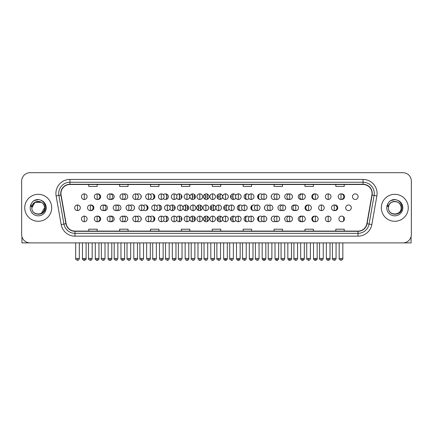 <?xml version="1.0" encoding="UTF-8"?>
<svg xmlns="http://www.w3.org/2000/svg" width="433" height="433" viewBox="0 0 433 433"><rect width="100%" height="100%" fill="white"/><g stroke="black" fill="none" stroke-linecap="round" stroke-linejoin="round"><path stroke-width="0.65" d="M203.423 218.914A2.809 2.809 0 0 0 206.232 221.723A2.809 2.809 0 0 0 209.036 218.914A2.809 2.809 0 0 0 206.232 216.105A2.809 2.809 0 0 0 203.423 218.914M189.876 218.914A2.809 2.809 0 0 0 192.68 221.723A2.809 2.809 0 0 0 195.489 218.914A2.809 2.809 0 0 0 192.68 216.105A2.809 2.809 0 0 0 189.876 218.914M176.637 220.202A2.809 2.809 0 0 0 181.941 218.914A2.809 2.809 0 0 0 176.637 217.631M163.441 220.733A2.809 2.809 0 0 0 168.388 218.914A2.809 2.809 0 0 0 163.441 217.095M137.055 221.333A2.809 2.809 0 0 0 141.288 218.914A2.809 2.809 0 0 0 137.055 216.495M150.251 221.084A2.809 2.809 0 0 0 154.841 218.914A2.809 2.809 0 0 0 150.251 216.744M97.479 221.701A2.809 2.809 0 0 0 100.64 218.914A2.809 2.809 0 0 0 97.479 216.132M110.669 221.631A2.809 2.809 0 0 0 114.193 218.914A2.809 2.809 0 0 0 110.669 216.197M123.865 221.512A2.809 2.809 0 0 0 127.74 218.914A2.809 2.809 0 0 0 123.865 216.321M216.971 218.914A2.809 2.809 0 0 0 219.78 221.723A2.809 2.809 0 0 0 222.589 218.914A2.809 2.809 0 0 0 219.78 216.105A2.809 2.809 0 0 0 216.971 218.914M235.828 217.631A2.809 2.809 0 0 0 230.524 218.914A2.809 2.809 0 0 0 235.828 220.202M249.018 217.095A2.809 2.809 0 0 0 244.071 218.914A2.809 2.809 0 0 0 249.018 220.733M262.214 216.744A2.809 2.809 0 0 0 257.624 218.914A2.809 2.809 0 0 0 262.214 221.084M275.404 216.495A2.809 2.809 0 0 0 271.172 218.914A2.809 2.809 0 0 0 275.404 221.333M288.6 216.321A2.809 2.809 0 0 0 284.719 218.914A2.809 2.809 0 0 0 288.6 221.512M301.79 216.197A2.809 2.809 0 0 0 298.272 218.914A2.809 2.809 0 0 0 301.79 221.631M314.986 216.132A2.809 2.809 0 0 0 311.82 218.914A2.809 2.809 0 0 0 314.986 221.701M338.92 218.914A2.809 2.809 0 0 0 341.729 221.723A2.809 2.809 0 0 0 344.533 218.914A2.809 2.809 0 0 0 341.729 216.105A2.809 2.809 0 0 0 338.92 218.914M210.2 207.797A2.809 2.809 0 0 0 213.004 210.606A2.809 2.809 0 0 0 215.813 207.797A2.809 2.809 0 0 0 213.004 204.988A2.809 2.809 0 0 0 210.2 207.797M183.099 207.797A2.809 2.809 0 0 0 185.909 210.606A2.809 2.809 0 0 0 188.712 207.797A2.809 2.809 0 0 0 185.909 204.988A2.809 2.809 0 0 0 183.099 207.797M169.86 209.079A2.809 2.809 0 0 0 175.165 207.797A2.809 2.809 0 0 0 169.86 206.509M156.67 209.615A2.809 2.809 0 0 0 161.617 207.797A2.809 2.809 0 0 0 156.67 205.978M143.475 209.967A2.809 2.809 0 0 0 148.064 207.797A2.809 2.809 0 0 0 143.475 205.626M196.647 207.797A2.809 2.809 0 0 0 199.456 210.606A2.809 2.809 0 0 0 202.265 207.797A2.809 2.809 0 0 0 199.456 204.988A2.809 2.809 0 0 0 196.647 207.797M90.703 210.579A2.809 2.809 0 0 0 93.869 207.797A2.809 2.809 0 0 0 90.703 205.009M103.893 210.514A2.809 2.809 0 0 0 107.416 207.797A2.809 2.809 0 0 0 103.893 205.08M117.089 210.395A2.809 2.809 0 0 0 120.964 207.797A2.809 2.809 0 0 0 117.089 205.199M130.279 210.216A2.809 2.809 0 0 0 134.517 207.797A2.809 2.809 0 0 0 130.279 205.377M229.052 206.509A2.809 2.809 0 0 0 223.747 207.797A2.809 2.809 0 0 0 229.052 209.079M242.242 205.978A2.809 2.809 0 0 0 237.295 207.797A2.809 2.809 0 0 0 242.242 209.615M255.438 205.626A2.809 2.809 0 0 0 250.848 207.797A2.809 2.809 0 0 0 255.438 209.967M268.633 205.377A2.809 2.809 0 0 0 264.395 207.797A2.809 2.809 0 0 0 268.633 210.216M281.823 205.199A2.809 2.809 0 0 0 277.948 207.797A2.809 2.809 0 0 0 281.823 210.395M295.019 205.08A2.809 2.809 0 0 0 291.496 207.797A2.809 2.809 0 0 0 295.019 210.514M308.209 205.009A2.809 2.809 0 0 0 305.043 207.797A2.809 2.809 0 0 0 308.209 210.579M334.595 210.579A2.809 2.809 0 0 0 337.762 207.797A2.809 2.809 0 0 0 334.595 205.009M345.696 207.797A2.809 2.809 0 0 0 348.5 210.606A2.809 2.809 0 0 0 351.309 207.797A2.809 2.809 0 0 0 348.5 204.988A2.809 2.809 0 0 0 345.696 207.797M97.479 199.461A2.809 2.809 0 0 0 100.64 196.679A2.809 2.809 0 0 0 97.479 193.892M110.669 199.391A2.809 2.809 0 0 0 114.193 196.679A2.809 2.809 0 0 0 110.669 193.962M123.865 199.272A2.809 2.809 0 0 0 127.74 196.679A2.809 2.809 0 0 0 123.865 194.081M137.055 199.099A2.809 2.809 0 0 0 141.288 196.679A2.809 2.809 0 0 0 137.055 194.26M150.251 198.844A2.809 2.809 0 0 0 154.841 196.679A2.809 2.809 0 0 0 150.251 194.509M163.441 198.498A2.809 2.809 0 0 0 168.388 196.679A2.809 2.809 0 0 0 163.441 194.861M176.637 197.962A2.809 2.809 0 0 0 181.941 196.679A2.809 2.809 0 0 0 176.637 195.391M189.876 196.679A2.809 2.809 0 0 0 192.68 199.483A2.809 2.809 0 0 0 195.489 196.679A2.809 2.809 0 0 0 192.68 193.87A2.809 2.809 0 0 0 189.876 196.679M203.423 196.679A2.809 2.809 0 0 0 206.232 199.483A2.809 2.809 0 0 0 209.036 196.679A2.809 2.809 0 0 0 206.232 193.87A2.809 2.809 0 0 0 203.423 196.679M216.971 196.679A2.809 2.809 0 0 0 219.78 199.483A2.809 2.809 0 0 0 222.589 196.679A2.809 2.809 0 0 0 219.78 193.87A2.809 2.809 0 0 0 216.971 196.679M235.828 195.391A2.809 2.809 0 0 0 230.524 196.679A2.809 2.809 0 0 0 235.828 197.962M249.018 194.861A2.809 2.809 0 0 0 244.071 196.679A2.809 2.809 0 0 0 249.018 198.498M262.214 194.509A2.809 2.809 0 0 0 257.624 196.679A2.809 2.809 0 0 0 262.214 198.844M275.404 194.26A2.809 2.809 0 0 0 271.172 196.679A2.809 2.809 0 0 0 275.404 199.099M288.6 194.081A2.809 2.809 0 0 0 284.719 196.679A2.809 2.809 0 0 0 288.6 199.272M301.79 193.962A2.809 2.809 0 0 0 298.272 196.679A2.809 2.809 0 0 0 301.79 199.391M314.986 193.892A2.809 2.809 0 0 0 311.82 196.679A2.809 2.809 0 0 0 314.986 199.461M341.372 199.461A2.809 2.809 0 0 0 344.533 196.679A2.809 2.809 0 0 0 341.372 193.892M352.467 196.679A2.809 2.809 0 0 0 355.276 199.483A2.809 2.809 0 0 0 358.086 196.679A2.809 2.809 0 0 0 355.276 193.87A2.809 2.809 0 0 0 352.467 196.679M24.741 207.797A13.477 13.477 0 0 0 38.218 221.274A13.477 13.477 0 0 0 51.689 207.797A13.477 13.477 0 0 0 38.218 194.32A13.477 13.477 0 0 0 24.741 207.797A13.477 13.477 0 0 0 38.218 221.274A13.477 13.477 0 0 0 51.689 207.797A13.477 13.477 0 0 0 38.218 194.32A13.477 13.477 0 0 0 24.741 207.797M381.311 207.797A13.477 13.477 0 0 0 394.782 221.274A13.477 13.477 0 0 0 408.259 207.797A13.477 13.477 0 0 0 394.782 194.32A13.477 13.477 0 0 0 381.311 207.797A13.477 13.477 0 0 0 394.782 221.274A13.477 13.477 0 0 0 408.259 207.797A13.477 13.477 0 0 0 394.782 194.32A13.477 13.477 0 0 0 381.311 207.797M60.956 193.475A8.985 8.985 0 0 1 69.94 184.49L363.06 184.49A8.985 8.985 0 0 1 371.909 195.039L366.859 223.677A8.985 8.985 0 0 1 358.01 231.098L74.99 231.098A8.985 8.985 0 0 1 66.141 223.677L61.091 195.039A8.985 8.985 0 0 1 60.956 193.475M60.734 193.475A9.207 9.207 0 0 0 60.874 195.077L65.924 223.715A9.207 9.207 0 0 0 74.99 231.325L358.01 231.325A9.207 9.207 0 0 0 367.076 223.715L372.126 195.077A9.207 9.207 0 0 0 363.06 184.269L69.94 184.269A9.207 9.207 0 0 0 60.734 193.475M56.117 195.916A14.04 14.04 0 0 1 69.94 179.441L363.06 179.441A14.04 14.04 0 0 1 376.883 195.916L371.833 224.554A14.04 14.04 0 0 1 358.01 236.153L74.99 236.153A14.04 14.04 0 0 1 61.167 224.554L56.117 195.916L58.883 195.429A11.231 11.231 0 0 1 69.94 182.244L363.06 182.244A11.231 11.231 0 0 1 374.117 195.429L369.068 224.067A11.231 11.231 0 0 1 358.01 233.344L74.99 233.344A11.231 11.231 0 0 1 63.932 224.067L58.883 195.429A11.231 11.231 0 0 1 58.709 193.475M411.35 181.124A8.422 8.422 0 0 0 402.928 172.702L30.072 172.702A8.422 8.422 0 0 0 21.65 181.124L21.65 234.47A8.422 8.422 0 0 0 30.072 242.891L402.928 242.891A8.422 8.422 0 0 0 411.35 234.47L411.35 181.124L411.35 234.47M367.076 223.715L369.068 224.067L374.117 195.429L376.883 195.916M212.289 184.49L212.289 186.396L220.711 186.396L220.711 184.49M181.405 184.49L181.405 186.396L189.827 186.396L189.827 184.49M150.522 184.49L150.522 186.396L158.943 186.396L158.943 184.49M119.638 184.49L119.638 186.396L128.06 186.396L128.06 184.49M88.754 184.49L88.754 186.396L97.176 186.396L97.176 184.49M243.173 184.49L243.173 186.396L251.595 186.396L251.595 184.49M274.057 184.49L274.057 186.396L282.478 186.396L282.478 184.49M304.94 184.49L304.94 186.396L313.362 186.396L313.362 184.49M335.824 184.49L335.824 186.396L344.246 186.396L344.246 184.49M220.711 231.098L220.711 229.198L212.289 229.198L212.289 231.098M189.827 231.098L189.827 229.198L181.405 229.198L181.405 231.098M158.943 231.098L158.943 229.198L150.522 229.198L150.522 231.098M128.06 231.098L128.06 229.198L119.638 229.198L119.638 231.098M97.176 231.098L97.176 229.198L88.754 229.198L88.754 231.098M251.595 231.098L251.595 229.198L243.173 229.198L243.173 231.098M282.478 231.098L282.478 229.198L274.057 229.198L274.057 231.098M313.362 231.098L313.362 229.198L304.94 229.198L304.94 231.098M344.246 231.098L344.246 229.198L335.824 229.198L335.824 231.098M21.65 181.124L21.65 234.47M402.928 172.702L30.072 172.702M30.072 242.891L402.928 242.891M84.283 193.87A2.809 2.809 0 0 0 81.474 196.679A2.809 2.809 0 0 0 84.283 199.483A2.809 2.809 0 0 0 87.093 196.679A2.809 2.809 0 0 0 84.283 193.87L84.283 199.483A2.809 2.809 0 0 0 87.093 196.679A2.809 2.809 0 0 0 84.283 193.87M77.507 204.988A2.809 2.809 0 0 0 74.703 207.797A2.809 2.809 0 0 0 77.507 210.606A2.809 2.809 0 0 0 80.316 207.797A2.809 2.809 0 0 0 77.507 204.988L77.507 210.606A2.809 2.809 0 0 0 80.316 207.797A2.809 2.809 0 0 0 77.507 204.988M84.283 216.105A2.809 2.809 0 0 0 81.474 218.914A2.809 2.809 0 0 0 84.283 221.723A2.809 2.809 0 0 0 87.093 218.914A2.809 2.809 0 0 0 84.283 216.105L84.283 221.723A2.809 2.809 0 0 0 87.093 218.914A2.809 2.809 0 0 0 84.283 216.105M97.122 193.87A2.809 2.809 0 0 0 94.313 196.679A2.809 2.809 0 0 0 97.122 199.483A2.809 2.809 0 0 0 99.926 196.679A2.809 2.809 0 0 0 97.122 193.87L97.122 199.483A2.809 2.809 0 0 0 99.926 196.679A2.809 2.809 0 0 0 97.122 193.87M109.955 193.87A2.809 2.809 0 0 0 107.151 196.679A2.809 2.809 0 0 0 109.955 199.483A2.809 2.809 0 0 0 112.764 196.679A2.809 2.809 0 0 0 109.955 193.87L109.955 199.483A2.809 2.809 0 0 0 112.764 196.679A2.809 2.809 0 0 0 109.955 193.87M122.793 193.87A2.809 2.809 0 0 0 119.984 196.679A2.809 2.809 0 0 0 122.793 199.483A2.809 2.809 0 0 0 125.602 196.679A2.809 2.809 0 0 0 122.793 193.87L122.793 199.483A2.809 2.809 0 0 0 125.602 196.679A2.809 2.809 0 0 0 122.793 193.87M135.632 193.87A2.809 2.809 0 0 0 132.823 196.679A2.809 2.809 0 0 0 135.632 199.483A2.809 2.809 0 0 0 138.436 196.679A2.809 2.809 0 0 0 135.632 193.87L135.632 199.483A2.809 2.809 0 0 0 138.436 196.679A2.809 2.809 0 0 0 135.632 193.87M140.904 195.261L140.665 194.91M141.277 196.961L140.963 196.961L140.963 196.398L141.277 196.398M140.665 198.444L140.904 198.097M90.345 204.988A2.809 2.809 0 0 0 87.536 207.797A2.809 2.809 0 0 0 90.345 210.606A2.809 2.809 0 0 0 93.155 207.797A2.809 2.809 0 0 0 90.345 204.988L90.345 210.606A2.809 2.809 0 0 0 93.155 207.797A2.809 2.809 0 0 0 90.345 204.988M103.184 204.988A2.809 2.809 0 0 0 100.375 207.797A2.809 2.809 0 0 0 103.184 210.606A2.809 2.809 0 0 0 105.988 207.797A2.809 2.809 0 0 0 103.184 204.988L103.184 210.606A2.809 2.809 0 0 0 105.988 207.797A2.809 2.809 0 0 0 103.184 204.988M116.017 204.988A2.809 2.809 0 0 0 113.213 207.797A2.809 2.809 0 0 0 116.017 210.606A2.809 2.809 0 0 0 118.826 207.797A2.809 2.809 0 0 0 116.017 204.988L116.017 210.606A2.809 2.809 0 0 0 118.826 207.797A2.809 2.809 0 0 0 116.017 204.988M97.122 216.105A2.809 2.809 0 0 0 94.313 218.914A2.809 2.809 0 0 0 97.122 221.723A2.809 2.809 0 0 0 99.926 218.914A2.809 2.809 0 0 0 97.122 216.105L97.122 221.723A2.809 2.809 0 0 0 99.926 218.914A2.809 2.809 0 0 0 97.122 216.105M109.955 216.105A2.809 2.809 0 0 0 107.151 218.914A2.809 2.809 0 0 0 109.955 221.723A2.809 2.809 0 0 0 112.764 218.914A2.809 2.809 0 0 0 109.955 216.105L109.955 221.723A2.809 2.809 0 0 0 112.764 218.914A2.809 2.809 0 0 0 109.955 216.105M122.793 216.105A2.809 2.809 0 0 0 119.984 218.914A2.809 2.809 0 0 0 122.793 221.723A2.809 2.809 0 0 0 125.602 218.914A2.809 2.809 0 0 0 122.793 216.105L122.793 221.723A2.809 2.809 0 0 0 125.602 218.914A2.809 2.809 0 0 0 122.793 216.105M135.632 216.105A2.809 2.809 0 0 0 132.823 218.914A2.809 2.809 0 0 0 135.632 221.723A2.809 2.809 0 0 0 138.436 218.914A2.809 2.809 0 0 0 135.632 216.105L135.632 221.723A2.809 2.809 0 0 0 138.436 218.914A2.809 2.809 0 0 0 135.632 216.105M140.904 217.496L140.665 217.149M141.277 219.195L140.963 219.195L140.963 218.633L141.277 218.633M140.665 220.678L140.904 220.332M32.161 205.886L31.858 207.797C31.512 216.419 45.454 216.262 45.411 207.797C45.438 204.295 43.874 201.751 40.724 200.165L38.824 199.543C36.534 199.407 34.521 200.078 32.773 201.561L31.625 203.201C30.932 204.376 30.775 205.518 31.171 206.628L33.217 203.597C35.116 201.691 37.384 201.064 40.015 201.708A6.349 6.349 0 0 0 32.161 205.886M40.015 201.708C42.851 202.72 44.366 204.749 44.561 207.797C44.951 215.986 31.479 215.986 31.869 207.797C31.479 199.608 44.951 199.608 44.561 207.797L41.389 213.29M31.869 207.797L35.041 202.298L41.389 202.298M33.011 201.361L35.197 200.089M35.739 199.9L38.093 199.521M38.775 199.537L34.077 200.631L32.789 201.545L34.077 200.631L38.277 199.521L34.077 200.631L32.789 201.545L34.077 200.631L38.277 199.521M388.731 205.886L388.428 207.797C388.082 216.419 402.024 216.262 401.981 207.797C402.008 204.295 400.444 201.751 397.294 200.165L395.394 199.543C393.104 199.407 391.091 200.078 389.343 201.561L388.195 203.201C387.503 204.376 387.346 205.518 387.741 206.628L389.787 203.597C391.686 201.691 393.954 201.064 396.585 201.708A6.349 6.349 0 0 0 388.731 205.886L388.439 207.797C388.049 199.608 401.521 199.608 401.131 207.797C401.521 215.986 388.049 215.986 388.439 207.797M401.131 207.797C400.936 204.749 399.421 202.72 396.585 201.708L396.585 201.713M389.581 201.361L391.768 200.089M392.309 199.9L394.663 199.521M395.345 199.537L390.647 200.631L389.359 201.545L390.647 200.631L394.847 199.521L390.647 200.631L389.359 201.545L390.647 200.631L394.847 199.521M21.931 236.624L21.931 242.891L54.498 242.891M411.069 236.624L411.069 242.891L378.502 242.891M128.855 204.988A2.809 2.809 0 0 0 126.046 207.797A2.809 2.809 0 0 0 128.855 210.606A2.809 2.809 0 0 0 131.664 207.797A2.809 2.809 0 0 0 128.855 204.988L128.855 210.606A2.809 2.809 0 0 0 131.664 207.797A2.809 2.809 0 0 0 128.855 204.988M134.133 206.379L133.889 206.032M134.501 208.078L134.192 208.078L134.501 207.515M133.889 209.561L134.133 209.215M148.465 193.87A2.809 2.809 0 0 0 145.661 196.679A2.809 2.809 0 0 0 148.465 199.483A2.809 2.809 0 0 0 151.274 196.679A2.809 2.809 0 0 0 148.465 193.87L148.465 199.483A2.809 2.809 0 0 0 151.274 196.679A2.809 2.809 0 0 0 148.465 193.87M153.699 198.936A5.699 5.699 0 0 0 153.796 198.704L153.455 198.595L153.628 198.06L153.969 198.168A5.699 5.699 0 0 0 154.159 196.961L153.802 196.961L153.802 196.398L154.159 196.398A5.699 5.699 0 0 0 153.969 195.186L153.628 195.299L153.455 194.763L153.796 194.65A5.699 5.699 0 0 0 153.699 194.417M161.303 193.87A2.809 2.809 0 0 0 158.494 196.679A2.809 2.809 0 0 0 161.303 199.483A2.809 2.809 0 0 0 164.112 196.679A2.809 2.809 0 0 0 161.303 193.87L161.303 199.483A2.809 2.809 0 0 0 164.112 196.679A2.809 2.809 0 0 0 161.303 193.87M166.315 199.386A5.699 5.699 0 0 0 166.629 198.704L166.288 198.595L166.461 198.06L166.802 198.168A5.699 5.699 0 0 0 166.997 196.961L166.64 196.961L166.64 196.398L166.997 196.398A5.699 5.699 0 0 0 166.802 195.186L166.461 195.299L166.288 194.763L166.629 194.65A5.699 5.699 0 0 0 166.315 193.968M174.142 193.87A2.809 2.809 0 0 0 171.333 196.679A2.809 2.809 0 0 0 174.142 199.483A2.809 2.809 0 0 0 176.945 196.679A2.809 2.809 0 0 0 174.142 193.87L174.142 199.483A2.809 2.809 0 0 0 176.945 196.679A2.809 2.809 0 0 0 174.142 193.87M179.1 199.483A5.699 5.699 0 0 0 179.468 198.704L179.127 198.595L179.3 198.06L179.641 198.168A5.699 5.699 0 0 0 179.83 196.961L179.473 196.961L179.473 196.398L179.83 196.398A5.699 5.699 0 0 0 179.641 195.186L179.3 195.299L179.127 194.763L179.468 194.65A5.699 5.699 0 0 0 179.1 193.87M186.975 193.87A2.809 2.809 0 0 0 184.166 196.679A2.809 2.809 0 0 0 186.975 199.483A2.809 2.809 0 0 0 189.784 196.679A2.809 2.809 0 0 0 186.975 193.87L186.975 199.483A2.809 2.809 0 0 0 189.784 196.679A2.809 2.809 0 0 0 186.975 193.87M191.987 199.397A5.699 5.699 0 0 0 192.301 198.704L191.965 198.595L192.138 198.06L192.479 198.168A5.699 5.699 0 0 0 192.669 196.961L192.312 196.961L192.312 196.398L192.669 196.398A5.699 5.699 0 0 0 192.479 195.186L192.138 195.299L191.965 194.763L192.301 194.65A5.699 5.699 0 0 0 191.987 193.957M181.519 195.202L181.476 195.186A5.699 5.699 0 0 0 181.281 196.398L181.644 196.398L181.644 196.961L181.281 196.961A5.699 5.699 0 0 0 181.476 198.168L181.519 198.157M141.694 204.988A2.809 2.809 0 0 0 138.885 207.797A2.809 2.809 0 0 0 141.694 210.606A2.809 2.809 0 0 0 144.498 207.797A2.809 2.809 0 0 0 141.694 204.988L141.694 210.606A2.809 2.809 0 0 0 144.498 207.797A2.809 2.809 0 0 0 141.694 204.988M146.922 210.054A5.699 5.699 0 0 0 147.02 209.821L146.679 209.713L146.852 209.177L147.193 209.291A5.699 5.699 0 0 0 147.382 208.078L147.025 208.078L147.025 207.515L147.382 207.515A5.699 5.699 0 0 0 147.193 206.303L146.852 206.417L146.679 205.881L147.02 205.772A5.699 5.699 0 0 0 146.922 205.54M154.527 204.988A2.809 2.809 0 0 0 151.723 207.797A2.809 2.809 0 0 0 154.527 210.606A2.809 2.809 0 0 0 157.336 207.797A2.809 2.809 0 0 0 154.527 204.988L154.527 210.606A2.809 2.809 0 0 0 157.336 207.797A2.809 2.809 0 0 0 154.527 204.988M159.544 210.508A5.699 5.699 0 0 0 159.853 209.821L159.517 209.713L159.69 209.177L160.031 209.291A5.699 5.699 0 0 0 160.221 208.078L159.864 208.078L159.864 207.515L160.221 207.515A5.699 5.699 0 0 0 160.031 206.303L159.69 206.417L159.517 205.881L159.853 205.772A5.699 5.699 0 0 0 159.544 205.085M167.365 204.988A2.809 2.809 0 0 0 164.556 207.797A2.809 2.809 0 0 0 167.365 210.606A2.809 2.809 0 0 0 170.174 207.797A2.809 2.809 0 0 0 167.365 204.988L167.365 210.606A2.809 2.809 0 0 0 170.174 207.797A2.809 2.809 0 0 0 167.365 204.988M172.323 210.606A5.699 5.699 0 0 0 172.691 209.821L172.35 209.713L172.523 209.177L172.864 209.291A5.699 5.699 0 0 0 173.059 208.078L172.697 208.078L172.697 207.515L173.059 207.515A5.699 5.699 0 0 0 172.864 206.303L172.523 206.417L172.35 205.881L172.691 205.772A5.699 5.699 0 0 0 172.323 204.988M180.204 204.988A2.809 2.809 0 0 0 177.395 207.797A2.809 2.809 0 0 0 180.204 210.606A2.809 2.809 0 0 0 183.007 207.797A2.809 2.809 0 0 0 180.204 204.988L180.204 210.606A2.809 2.809 0 0 0 183.007 207.797A2.809 2.809 0 0 0 180.204 204.988M185.21 210.514A5.699 5.699 0 0 0 185.53 209.821L185.189 209.713L185.362 209.177L185.703 209.291A5.699 5.699 0 0 0 185.892 208.078L185.535 208.078L185.535 207.515L185.892 207.515A5.699 5.699 0 0 0 185.703 206.303L185.362 206.417L185.189 205.881L185.53 205.772A5.699 5.699 0 0 0 185.21 205.074M174.743 206.319L174.699 206.303A5.699 5.699 0 0 0 174.51 207.515L174.867 207.515L174.867 208.078L174.51 208.078A5.699 5.699 0 0 0 174.699 209.291L174.743 209.274M148.465 216.105A2.809 2.809 0 0 0 145.661 218.914A2.809 2.809 0 0 0 148.465 221.723A2.809 2.809 0 0 0 151.274 218.914A2.809 2.809 0 0 0 148.465 216.105L148.465 221.723A2.809 2.809 0 0 0 151.274 218.914A2.809 2.809 0 0 0 148.465 216.105M153.699 221.176A5.699 5.699 0 0 0 153.796 220.938L153.455 220.83L153.628 220.294L153.969 220.408A5.699 5.699 0 0 0 154.159 219.195L153.802 219.195L153.802 218.633L154.159 218.633A5.699 5.699 0 0 0 153.969 217.42L153.628 217.534L153.455 216.998L153.796 216.89A5.699 5.699 0 0 0 153.699 216.657M161.303 216.105A2.809 2.809 0 0 0 158.494 218.914A2.809 2.809 0 0 0 161.303 221.723A2.809 2.809 0 0 0 164.112 218.914A2.809 2.809 0 0 0 161.303 216.105L161.303 221.723A2.809 2.809 0 0 0 164.112 218.914A2.809 2.809 0 0 0 161.303 216.105M166.315 221.626A5.699 5.699 0 0 0 166.629 220.938L166.288 220.83L166.461 220.294L166.802 220.408A5.699 5.699 0 0 0 166.997 219.195L166.64 219.195L166.64 218.633L166.997 218.633A5.699 5.699 0 0 0 166.802 217.42L166.461 217.534L166.288 216.998L166.629 216.89A5.699 5.699 0 0 0 166.315 216.202M174.142 216.105A2.809 2.809 0 0 0 171.333 218.914A2.809 2.809 0 0 0 174.142 221.723A2.809 2.809 0 0 0 176.945 218.914A2.809 2.809 0 0 0 174.142 216.105L174.142 221.723A2.809 2.809 0 0 0 176.945 218.914A2.809 2.809 0 0 0 174.142 216.105M179.1 221.723A5.699 5.699 0 0 0 179.468 220.938L179.127 220.83L179.3 220.294L179.641 220.408A5.699 5.699 0 0 0 179.83 219.195L179.473 219.195L179.473 218.633L179.83 218.633A5.699 5.699 0 0 0 179.641 217.42L179.3 217.534L179.127 216.998L179.468 216.89A5.699 5.699 0 0 0 179.1 216.105M199.813 193.87A2.809 2.809 0 0 0 197.004 196.679A2.809 2.809 0 0 0 199.813 199.483A2.809 2.809 0 0 0 202.622 196.679A2.809 2.809 0 0 0 199.813 193.87L199.813 199.483A2.809 2.809 0 0 0 202.622 196.679A2.809 2.809 0 0 0 199.813 193.87M204.939 199.169A5.699 5.699 0 0 0 205.139 198.704L204.798 198.595L204.971 198.06L205.312 198.168A5.699 5.699 0 0 0 205.507 196.961L205.145 196.961L205.145 196.398L205.507 196.398A5.699 5.699 0 0 0 205.312 195.186L204.971 195.299L204.798 194.763L205.139 194.65A5.699 5.699 0 0 0 204.939 194.184M194.801 194.839L194.65 195.299L194.314 195.186A5.699 5.699 0 0 0 194.119 196.398L194.477 196.398L194.477 196.961L194.119 196.961A5.699 5.699 0 0 0 194.314 198.168L194.65 198.06L194.801 198.52M212.652 193.87A2.809 2.809 0 0 0 209.843 196.679A2.809 2.809 0 0 0 212.652 199.483A2.809 2.809 0 0 0 215.455 196.679A2.809 2.809 0 0 0 212.652 193.87L212.652 199.483A2.809 2.809 0 0 0 215.455 196.679A2.809 2.809 0 0 0 212.652 193.87M217.658 198.52L217.81 198.06L218.151 198.168A5.699 5.699 0 0 0 218.34 196.961L217.983 196.961L217.983 196.398L218.34 196.398A5.699 5.699 0 0 0 218.151 195.186L217.81 195.299L217.658 194.839M207.526 194.184A5.699 5.699 0 0 0 207.32 194.65L207.661 194.763L207.488 195.299L207.147 195.186A5.699 5.699 0 0 0 206.958 196.398L207.315 196.398L207.315 196.961L206.958 196.961A5.699 5.699 0 0 0 207.147 198.168L207.488 198.06L207.661 198.595L207.32 198.704A5.699 5.699 0 0 0 207.526 199.169M225.485 193.87A2.809 2.809 0 0 0 222.676 196.679A2.809 2.809 0 0 0 225.485 199.483A2.809 2.809 0 0 0 228.294 196.679A2.809 2.809 0 0 0 225.485 193.87L225.485 199.483A2.809 2.809 0 0 0 228.294 196.679A2.809 2.809 0 0 0 225.485 193.87M230.941 198.157L230.984 198.168A5.699 5.699 0 0 0 231.179 196.961L230.821 196.961L230.821 196.398L231.179 196.398A5.699 5.699 0 0 0 230.984 195.186L230.941 195.202M220.478 193.957A5.699 5.699 0 0 0 220.159 194.65L220.5 194.763L220.327 195.299L219.986 195.186A5.699 5.699 0 0 0 219.791 196.398L220.153 196.398L220.153 196.961L219.791 196.961A5.699 5.699 0 0 0 219.986 198.168L220.327 198.06L220.5 198.595L220.159 198.704A5.699 5.699 0 0 0 220.478 199.397M238.323 193.87A2.809 2.809 0 0 0 235.514 196.679A2.809 2.809 0 0 0 238.323 199.483A2.809 2.809 0 0 0 241.132 196.679A2.809 2.809 0 0 0 238.323 193.87L238.323 199.483A2.809 2.809 0 0 0 241.132 196.679A2.809 2.809 0 0 0 238.323 193.87M233.36 193.87A5.699 5.699 0 0 0 232.997 194.65L233.333 194.763L233.16 195.299L232.819 195.186A5.699 5.699 0 0 0 232.629 196.398L232.986 196.398L232.986 196.961L232.629 196.961A5.699 5.699 0 0 0 232.819 198.168L233.16 198.06L233.333 198.595L232.997 198.704A5.699 5.699 0 0 0 233.36 199.483M251.156 193.87A2.809 2.809 0 0 0 248.353 196.679A2.809 2.809 0 0 0 251.156 199.483A2.809 2.809 0 0 0 253.965 196.679A2.809 2.809 0 0 0 251.156 193.87L251.156 199.483A2.809 2.809 0 0 0 253.965 196.679A2.809 2.809 0 0 0 251.156 193.87M246.144 193.968A5.699 5.699 0 0 0 245.83 194.65L246.171 194.763L245.998 195.299L245.657 195.186A5.699 5.699 0 0 0 245.468 196.398L245.825 196.398L245.825 196.961L245.468 196.961A5.699 5.699 0 0 0 245.657 198.168L245.998 198.06L246.171 198.595L245.83 198.704A5.699 5.699 0 0 0 246.144 199.386M263.995 193.87A2.809 2.809 0 0 0 261.186 196.679A2.809 2.809 0 0 0 263.995 199.483A2.809 2.809 0 0 0 266.804 196.679A2.809 2.809 0 0 0 263.995 193.87L263.995 199.483A2.809 2.809 0 0 0 266.804 196.679A2.809 2.809 0 0 0 263.995 193.87M258.761 194.417A5.699 5.699 0 0 0 258.669 194.65L259.01 194.763L258.837 195.299L258.496 195.186A5.699 5.699 0 0 0 258.301 196.398L258.658 196.398L258.658 196.961L258.301 196.961A5.699 5.699 0 0 0 258.496 198.168L258.837 198.06L259.01 198.595L258.669 198.704A5.699 5.699 0 0 0 258.761 198.936M193.037 204.988A2.809 2.809 0 0 0 190.228 207.797A2.809 2.809 0 0 0 193.037 210.606A2.809 2.809 0 0 0 195.846 207.797A2.809 2.809 0 0 0 193.037 204.988L193.037 210.606A2.809 2.809 0 0 0 195.846 207.797A2.809 2.809 0 0 0 193.037 204.988M198.162 210.286A5.699 5.699 0 0 0 198.363 209.821L198.022 209.713L198.2 209.177L198.536 209.291A5.699 5.699 0 0 0 198.731 208.078L198.374 208.078L198.374 207.515L198.731 207.515A5.699 5.699 0 0 0 198.536 206.303L198.2 206.417L198.022 205.881L198.363 205.772A5.699 5.699 0 0 0 198.162 205.302M188.025 205.956L187.879 206.417L187.538 206.303A5.699 5.699 0 0 0 187.343 207.515L187.706 207.515L187.706 208.078L187.343 208.078A5.699 5.699 0 0 0 187.538 209.291L187.879 209.177L188.025 209.637M205.875 204.988A2.809 2.809 0 0 0 203.066 207.797A2.809 2.809 0 0 0 205.875 210.606A2.809 2.809 0 0 0 208.684 207.797A2.809 2.809 0 0 0 205.875 204.988L205.875 210.606A2.809 2.809 0 0 0 208.684 207.797A2.809 2.809 0 0 0 205.875 204.988M210.887 209.637L211.033 209.177L211.374 209.291A5.699 5.699 0 0 0 211.569 208.078L211.207 208.078L211.207 207.515L211.569 207.515A5.699 5.699 0 0 0 211.374 206.303L211.033 206.417L210.887 205.956M200.75 205.302A5.699 5.699 0 0 0 200.549 205.772L200.885 205.881L200.712 206.417L200.376 206.303A5.699 5.699 0 0 0 200.181 207.515L200.539 207.515L200.539 208.078L200.181 208.078A5.699 5.699 0 0 0 200.376 209.291L200.712 209.177L200.885 209.713L200.549 209.821A5.699 5.699 0 0 0 200.75 210.286M218.708 204.988A2.809 2.809 0 0 0 215.905 207.797A2.809 2.809 0 0 0 218.708 210.606A2.809 2.809 0 0 0 221.517 207.797A2.809 2.809 0 0 0 218.708 204.988L218.708 210.606A2.809 2.809 0 0 0 221.517 207.797A2.809 2.809 0 0 0 218.708 204.988M224.17 209.274L224.213 209.291A5.699 5.699 0 0 0 224.402 208.078L224.045 208.078L224.045 207.515L224.402 207.515A5.699 5.699 0 0 0 224.213 206.303L224.17 206.319M213.702 205.074A5.699 5.699 0 0 0 213.382 205.772L213.723 205.881L213.55 206.417L213.209 206.303A5.699 5.699 0 0 0 213.02 207.515L213.377 207.515L213.377 208.078L213.02 208.078A5.699 5.699 0 0 0 213.209 209.291L213.55 209.177L213.723 209.713L213.382 209.821A5.699 5.699 0 0 0 213.702 210.514M231.547 204.988A2.809 2.809 0 0 0 228.738 207.797A2.809 2.809 0 0 0 231.547 210.606A2.809 2.809 0 0 0 234.356 207.797A2.809 2.809 0 0 0 231.547 204.988L231.547 210.606A2.809 2.809 0 0 0 234.356 207.797A2.809 2.809 0 0 0 231.547 204.988M226.589 204.988A5.699 5.699 0 0 0 226.221 205.772L226.562 205.881L226.389 206.417L226.048 206.303A5.699 5.699 0 0 0 225.853 207.515L226.215 207.515L226.215 208.078L225.853 208.078A5.699 5.699 0 0 0 226.048 209.291L226.389 209.177L226.562 209.713L226.221 209.821A5.699 5.699 0 0 0 226.589 210.606M244.385 204.988A2.809 2.809 0 0 0 241.576 207.797A2.809 2.809 0 0 0 244.385 210.606A2.809 2.809 0 0 0 247.189 207.797A2.809 2.809 0 0 0 244.385 204.988L244.385 210.606A2.809 2.809 0 0 0 247.189 207.797A2.809 2.809 0 0 0 244.385 204.988M239.368 205.085A5.699 5.699 0 0 0 239.054 205.772L239.395 205.881L239.222 206.417L238.881 206.303A5.699 5.699 0 0 0 238.691 207.515L239.048 207.515L239.048 208.078L238.691 208.078A5.699 5.699 0 0 0 238.881 209.291L239.222 209.177L239.395 209.713L239.054 209.821A5.699 5.699 0 0 0 239.368 210.508M257.218 204.988A2.809 2.809 0 0 0 254.415 207.797A2.809 2.809 0 0 0 257.218 210.606A2.809 2.809 0 0 0 260.027 207.797A2.809 2.809 0 0 0 257.218 204.988L257.218 210.606A2.809 2.809 0 0 0 260.027 207.797A2.809 2.809 0 0 0 257.218 204.988M251.99 205.54A5.699 5.699 0 0 0 251.892 205.772L252.233 205.881L252.06 206.417L251.719 206.303A5.699 5.699 0 0 0 251.53 207.515L251.887 207.515L251.887 208.078L251.53 208.078A5.699 5.699 0 0 0 251.719 209.291L252.06 209.177L252.233 209.713L251.892 209.821A5.699 5.699 0 0 0 251.99 210.054M186.975 216.105A2.809 2.809 0 0 0 184.166 218.914A2.809 2.809 0 0 0 186.975 221.723A2.809 2.809 0 0 0 189.784 218.914A2.809 2.809 0 0 0 186.975 216.105L186.975 221.723A2.809 2.809 0 0 0 189.784 218.914A2.809 2.809 0 0 0 186.975 216.105M191.987 221.636A5.699 5.699 0 0 0 192.301 220.938L191.965 220.83L192.138 220.294L192.479 220.408A5.699 5.699 0 0 0 192.669 219.195L192.312 219.195L192.312 218.633L192.669 218.633A5.699 5.699 0 0 0 192.479 217.42L192.138 217.534L191.965 216.998L192.301 216.89A5.699 5.699 0 0 0 191.987 216.197M181.519 217.436L181.476 217.42A5.699 5.699 0 0 0 181.281 218.633L181.644 218.633L181.644 219.195L181.281 219.195A5.699 5.699 0 0 0 181.476 220.408L181.519 220.392M199.813 216.105A2.809 2.809 0 0 0 197.004 218.914A2.809 2.809 0 0 0 199.813 221.723A2.809 2.809 0 0 0 202.622 218.914A2.809 2.809 0 0 0 199.813 216.105L199.813 221.723A2.809 2.809 0 0 0 202.622 218.914A2.809 2.809 0 0 0 199.813 216.105M204.939 221.409A5.699 5.699 0 0 0 205.139 220.938L204.798 220.83L204.971 220.294L205.312 220.408A5.699 5.699 0 0 0 205.507 219.195L205.145 219.195L205.145 218.633L205.507 218.633A5.699 5.699 0 0 0 205.312 217.42L204.971 217.534L204.798 216.998L205.139 216.89A5.699 5.699 0 0 0 204.939 216.424M194.801 217.074L194.65 217.534L194.314 217.42A5.699 5.699 0 0 0 194.119 218.633L194.477 218.633L194.477 219.195L194.119 219.195A5.699 5.699 0 0 0 194.314 220.408L194.65 220.294L194.801 220.754M212.652 216.105A2.809 2.809 0 0 0 209.843 218.914A2.809 2.809 0 0 0 212.652 221.723A2.809 2.809 0 0 0 215.455 218.914A2.809 2.809 0 0 0 212.652 216.105L212.652 221.723A2.809 2.809 0 0 0 215.455 218.914A2.809 2.809 0 0 0 212.652 216.105M217.658 220.754L217.81 220.294L218.151 220.408A5.699 5.699 0 0 0 218.34 219.195L217.983 219.195L217.983 218.633L218.34 218.633A5.699 5.699 0 0 0 218.151 217.42L217.81 217.534L217.658 217.074M207.526 216.424A5.699 5.699 0 0 0 207.32 216.89L207.661 216.998L207.488 217.534L207.147 217.42A5.699 5.699 0 0 0 206.958 218.633L207.315 218.633L207.315 219.195L206.958 219.195A5.699 5.699 0 0 0 207.147 220.408L207.488 220.294L207.661 220.83L207.32 220.938A5.699 5.699 0 0 0 207.526 221.409M225.485 216.105A2.809 2.809 0 0 0 222.676 218.914A2.809 2.809 0 0 0 225.485 221.723A2.809 2.809 0 0 0 228.294 218.914A2.809 2.809 0 0 0 225.485 216.105L225.485 221.723A2.809 2.809 0 0 0 228.294 218.914A2.809 2.809 0 0 0 225.485 216.105M230.941 220.392L230.984 220.408A5.699 5.699 0 0 0 231.179 219.195L230.821 219.195L230.821 218.633L231.179 218.633A5.699 5.699 0 0 0 230.984 217.42L230.941 217.436M220.478 216.197A5.699 5.699 0 0 0 220.159 216.89L220.5 216.998L220.327 217.534L219.986 217.42A5.699 5.699 0 0 0 219.791 218.633L220.153 218.633L220.153 219.195L219.791 219.195A5.699 5.699 0 0 0 219.986 220.408L220.327 220.294L220.5 220.83L220.159 220.938A5.699 5.699 0 0 0 220.478 221.636M238.323 216.105A2.809 2.809 0 0 0 235.514 218.914A2.809 2.809 0 0 0 238.323 221.723A2.809 2.809 0 0 0 241.132 218.914A2.809 2.809 0 0 0 238.323 216.105L238.323 221.723A2.809 2.809 0 0 0 241.132 218.914A2.809 2.809 0 0 0 238.323 216.105M233.36 216.105A5.699 5.699 0 0 0 232.997 216.89L233.333 216.998L233.16 217.534L232.819 217.42A5.699 5.699 0 0 0 232.629 218.633L232.986 218.633L232.986 219.195L232.629 219.195A5.699 5.699 0 0 0 232.819 220.408L233.16 220.294L233.333 220.83L232.997 220.938A5.699 5.699 0 0 0 233.36 221.723M251.156 216.105A2.809 2.809 0 0 0 248.353 218.914A2.809 2.809 0 0 0 251.156 221.723A2.809 2.809 0 0 0 253.965 218.914A2.809 2.809 0 0 0 251.156 216.105L251.156 221.723A2.809 2.809 0 0 0 253.965 218.914A2.809 2.809 0 0 0 251.156 216.105M246.144 216.202A5.699 5.699 0 0 0 245.83 216.89L246.171 216.998L245.998 217.534L245.657 217.42A5.699 5.699 0 0 0 245.468 218.633L245.825 218.633L245.825 219.195L245.468 219.195A5.699 5.699 0 0 0 245.657 220.408L245.998 220.294L246.171 220.83L245.83 220.938A5.699 5.699 0 0 0 246.144 221.626M276.833 193.87A2.809 2.809 0 0 0 274.024 196.679A2.809 2.809 0 0 0 276.833 199.483A2.809 2.809 0 0 0 279.637 196.679A2.809 2.809 0 0 0 276.833 193.87L276.833 199.483A2.809 2.809 0 0 0 279.637 196.679A2.809 2.809 0 0 0 276.833 193.87M271.556 198.097L271.794 198.444M271.188 196.398L271.496 196.398L271.188 196.961M271.794 194.91L271.556 195.261M289.666 193.87A2.809 2.809 0 0 0 286.863 196.679A2.809 2.809 0 0 0 289.666 199.483A2.809 2.809 0 0 0 292.475 196.679A2.809 2.809 0 0 0 289.666 193.87L289.666 199.483A2.809 2.809 0 0 0 292.475 196.679A2.809 2.809 0 0 0 289.666 193.87M302.505 193.87A2.809 2.809 0 0 0 299.696 196.679A2.809 2.809 0 0 0 302.505 199.483A2.809 2.809 0 0 0 305.314 196.679A2.809 2.809 0 0 0 302.505 193.87L302.505 199.483A2.809 2.809 0 0 0 305.314 196.679A2.809 2.809 0 0 0 302.505 193.87M315.343 193.87A2.809 2.809 0 0 0 312.534 196.679A2.809 2.809 0 0 0 315.343 199.483A2.809 2.809 0 0 0 318.147 196.679A2.809 2.809 0 0 0 315.343 193.87L315.343 199.483A2.809 2.809 0 0 0 318.147 196.679A2.809 2.809 0 0 0 315.343 193.87M328.176 193.87A2.809 2.809 0 0 0 325.372 196.679A2.809 2.809 0 0 0 328.176 199.483A2.809 2.809 0 0 0 330.985 196.679A2.809 2.809 0 0 0 328.176 193.87L328.176 199.483A2.809 2.809 0 0 0 330.985 196.679A2.809 2.809 0 0 0 328.176 193.87M341.015 193.87A2.809 2.809 0 0 0 338.205 196.679A2.809 2.809 0 0 0 341.015 199.483A2.809 2.809 0 0 0 343.824 196.679A2.809 2.809 0 0 0 341.015 193.87L341.015 199.483A2.809 2.809 0 0 0 343.824 196.679A2.809 2.809 0 0 0 341.015 193.87M270.057 204.988A2.809 2.809 0 0 0 267.248 207.797A2.809 2.809 0 0 0 270.057 210.606A2.809 2.809 0 0 0 272.866 207.797A2.809 2.809 0 0 0 270.057 204.988L270.057 210.606A2.809 2.809 0 0 0 272.866 207.797A2.809 2.809 0 0 0 270.057 204.988M264.779 209.215L265.023 209.561M264.411 207.515L264.72 207.515L264.411 208.078M265.023 206.032L264.779 206.379M282.895 204.988A2.809 2.809 0 0 0 280.086 207.797A2.809 2.809 0 0 0 282.895 210.606A2.809 2.809 0 0 0 285.699 207.797A2.809 2.809 0 0 0 282.895 204.988L282.895 210.606A2.809 2.809 0 0 0 285.699 207.797A2.809 2.809 0 0 0 282.895 204.988M295.728 204.988A2.809 2.809 0 0 0 292.925 207.797A2.809 2.809 0 0 0 295.728 210.606A2.809 2.809 0 0 0 298.537 207.797A2.809 2.809 0 0 0 295.728 204.988L295.728 210.606A2.809 2.809 0 0 0 298.537 207.797A2.809 2.809 0 0 0 295.728 204.988M308.567 204.988A2.809 2.809 0 0 0 305.758 207.797A2.809 2.809 0 0 0 308.567 210.606A2.809 2.809 0 0 0 311.376 207.797A2.809 2.809 0 0 0 308.567 204.988L308.567 210.606A2.809 2.809 0 0 0 311.376 207.797A2.809 2.809 0 0 0 308.567 204.988M321.405 204.988A2.809 2.809 0 0 0 318.596 207.797A2.809 2.809 0 0 0 321.405 210.606A2.809 2.809 0 0 0 324.209 207.797A2.809 2.809 0 0 0 321.405 204.988L321.405 210.606A2.809 2.809 0 0 0 324.209 207.797A2.809 2.809 0 0 0 321.405 204.988M334.238 204.988A2.809 2.809 0 0 0 331.434 207.797A2.809 2.809 0 0 0 334.238 210.606A2.809 2.809 0 0 0 337.047 207.797A2.809 2.809 0 0 0 334.238 204.988L334.238 210.606A2.809 2.809 0 0 0 337.047 207.797A2.809 2.809 0 0 0 334.238 204.988M263.995 216.105A2.809 2.809 0 0 0 261.186 218.914A2.809 2.809 0 0 0 263.995 221.723A2.809 2.809 0 0 0 266.804 218.914A2.809 2.809 0 0 0 263.995 216.105L263.995 221.723A2.809 2.809 0 0 0 266.804 218.914A2.809 2.809 0 0 0 263.995 216.105M258.761 216.657A5.699 5.699 0 0 0 258.669 216.89L259.01 216.998L258.837 217.534L258.496 217.42A5.699 5.699 0 0 0 258.301 218.633L258.658 218.633L258.658 219.195L258.301 219.195A5.699 5.699 0 0 0 258.496 220.408L258.837 220.294L259.01 220.83L258.669 220.938A5.699 5.699 0 0 0 258.761 221.176M276.833 216.105A2.809 2.809 0 0 0 274.024 218.914A2.809 2.809 0 0 0 276.833 221.723A2.809 2.809 0 0 0 279.637 218.914A2.809 2.809 0 0 0 276.833 216.105L276.833 221.723A2.809 2.809 0 0 0 279.637 218.914A2.809 2.809 0 0 0 276.833 216.105M271.556 220.332L271.794 220.678M271.188 218.633L271.496 218.633L271.188 219.195M271.794 217.149L271.556 217.496M289.666 216.105A2.809 2.809 0 0 0 286.863 218.914A2.809 2.809 0 0 0 289.666 221.723A2.809 2.809 0 0 0 292.475 218.914A2.809 2.809 0 0 0 289.666 216.105L289.666 221.723A2.809 2.809 0 0 0 292.475 218.914A2.809 2.809 0 0 0 289.666 216.105M302.505 216.105A2.809 2.809 0 0 0 299.696 218.914A2.809 2.809 0 0 0 302.505 221.723A2.809 2.809 0 0 0 305.314 218.914A2.809 2.809 0 0 0 302.505 216.105L302.505 221.723A2.809 2.809 0 0 0 305.314 218.914A2.809 2.809 0 0 0 302.505 216.105M315.343 216.105A2.809 2.809 0 0 0 312.534 218.914A2.809 2.809 0 0 0 315.343 221.723A2.809 2.809 0 0 0 318.147 218.914A2.809 2.809 0 0 0 315.343 216.105L315.343 221.723A2.809 2.809 0 0 0 318.147 218.914A2.809 2.809 0 0 0 315.343 216.105M328.176 216.105A2.809 2.809 0 0 0 325.372 218.914A2.809 2.809 0 0 0 328.176 221.723A2.809 2.809 0 0 0 330.985 218.914A2.809 2.809 0 0 0 328.176 216.105L328.176 221.723A2.809 2.809 0 0 0 330.985 218.914A2.809 2.809 0 0 0 328.176 216.105M363.06 179.441L363.06 184.269M58.883 195.429L60.874 195.077M74.99 236.153L74.99 231.325M358.01 231.325L358.01 236.153M61.167 224.554L65.924 223.715M372.126 195.077L374.117 195.429M69.94 179.441L69.94 184.269M369.068 224.067L371.833 224.554M77.507 258.474L75.683 258.474C75.315 259.058 75.921 259.665 77.507 260.298L77.507 258.474L79.336 258.474L79.336 242.891M84.283 258.474L82.459 258.474C82.086 259.058 82.698 259.665 84.283 260.298L84.283 258.474L86.107 258.474C86.481 259.058 85.869 259.665 84.283 260.298C83.385 260.385 82.779 259.773 82.459 258.474L82.459 242.891M90.345 258.474L88.521 258.474C88.148 259.058 88.76 259.665 90.345 260.298L90.345 258.474L92.169 258.474L92.169 242.891M103.184 258.474L101.354 258.474C100.986 259.058 101.593 259.665 103.184 260.298L103.184 258.474L105.008 258.474L105.008 242.891M116.017 258.474L114.193 258.474C113.825 259.058 114.431 259.665 116.017 260.298L116.017 258.474L117.841 258.474L117.841 242.891M97.122 258.474L95.298 258.474C94.924 259.058 95.536 259.665 97.122 260.298L97.122 258.474L98.946 258.474C99.314 259.058 98.708 259.665 97.122 260.298C96.223 260.385 95.612 259.773 95.298 258.474L95.298 242.891M109.955 258.474L108.131 258.474C107.763 259.058 108.369 259.665 109.955 260.298L109.955 258.474L111.784 258.474C112.152 259.058 111.546 259.665 109.955 260.298C109.056 260.385 108.45 259.773 108.131 258.474L108.131 242.891M122.793 258.474L120.969 258.474C120.596 259.058 121.208 259.665 122.793 260.298L122.793 258.474L124.617 258.474C124.991 259.058 124.379 259.665 122.793 260.298C121.895 260.385 121.289 259.773 120.969 258.474L120.969 242.891M135.632 258.474L133.802 258.474C134.122 259.773 134.733 260.385 135.632 260.298L135.632 258.474L137.456 258.474C137.824 259.058 137.218 259.665 135.632 260.298C136.53 260.385 137.137 259.773 137.456 258.474L137.456 242.891M31.625 203.201A8.032 8.032 0 0 0 38.218 215.829A8.032 8.032 0 0 0 40.724 200.165M388.195 203.201A8.032 8.032 0 0 0 394.782 215.829A8.032 8.032 0 0 0 397.294 200.165M128.855 258.474L127.031 258.474C126.658 259.058 127.27 259.665 128.855 260.298L128.855 258.474L130.679 258.474L130.679 242.891M141.694 258.474L139.864 258.474C139.496 259.058 140.103 259.665 141.694 260.298L141.694 258.474L143.518 258.474L143.518 242.891M154.527 258.474L152.703 258.474C152.335 259.058 152.941 259.665 154.527 260.298L154.527 258.474L156.351 258.474L156.351 242.891M167.365 258.474L165.541 258.474C165.168 259.058 165.779 259.665 167.365 260.298L167.365 258.474L169.189 258.474L169.189 242.891M180.204 258.474L178.374 258.474C178.006 259.058 178.613 259.665 180.204 260.298L180.204 258.474L182.028 258.474L182.028 242.891M148.465 258.474L146.641 258.474C146.96 259.773 147.566 260.385 148.465 260.298L148.465 258.474L150.289 258.474C150.662 259.058 150.051 259.665 148.465 260.298C149.363 260.385 149.975 259.773 150.289 258.474L150.289 242.891M161.303 258.474L159.479 258.474C159.799 259.773 160.405 260.385 161.303 260.298L161.303 258.474L163.127 258.474C163.501 259.058 162.889 259.665 161.303 260.298C162.202 260.385 162.808 259.773 163.127 258.474L163.127 242.891M174.142 258.474L172.312 258.474C172.632 259.773 173.243 260.385 174.142 260.298L174.142 258.474L175.966 258.474C176.334 259.058 175.728 259.665 174.142 260.298C175.04 260.385 175.646 259.773 175.966 258.474L175.966 242.891M193.037 258.474L191.213 258.474C190.845 259.058 191.451 259.665 193.037 260.298L193.037 258.474L194.861 258.474L194.861 242.891M205.875 258.474L204.051 258.474C203.678 259.058 204.289 259.665 205.875 260.298L205.875 258.474L207.699 258.474L207.699 242.891M218.708 258.474L216.884 258.474C216.516 259.058 217.122 259.665 218.708 260.298L218.708 258.474L220.538 258.474L220.538 242.891M231.547 258.474L229.723 258.474C229.355 259.058 229.961 259.665 231.547 260.298L231.547 258.474L233.371 258.474L233.371 242.891M244.385 258.474L242.561 258.474C242.188 259.058 242.799 259.665 244.385 260.298L244.385 258.474L246.209 258.474L246.209 242.891M257.218 258.474L255.394 258.474C255.026 259.058 255.632 259.665 257.218 260.298L257.218 258.474L259.048 258.474L259.048 242.891M186.975 258.474L185.151 258.474C185.47 259.773 186.076 260.385 186.975 260.298L186.975 258.474L188.799 258.474C189.172 259.058 188.561 259.665 186.975 260.298C187.873 260.385 188.485 259.773 188.799 258.474L188.799 242.891M199.813 258.474L197.989 258.474C198.309 259.773 198.915 260.385 199.813 260.298L199.813 258.474L201.637 258.474C202.005 259.058 201.399 259.665 199.813 260.298C200.712 260.385 201.318 259.773 201.637 258.474L201.637 242.891M212.652 258.474L210.822 258.474C211.142 259.773 211.753 260.385 212.652 260.298L212.652 258.474L214.476 258.474L214.476 242.891L214.476 258.474C214.844 259.058 214.238 259.665 212.652 260.298C213.545 260.385 214.156 259.773 214.476 258.474M223.661 242.891L223.661 258.474C223.98 259.773 224.586 260.385 225.485 260.298L225.485 258.474L223.661 258.474L223.682 258.745M227.293 258.745L225.485 258.474M236.499 242.891L236.499 258.474C236.813 259.773 237.425 260.385 238.323 260.298L238.323 258.474L236.515 258.745M240.126 258.745L240.147 258.474L238.323 258.474M251.156 258.474L252.986 258.474C253.354 259.058 252.748 259.665 251.156 260.298L251.156 258.474L249.332 258.474L249.354 258.745M341.015 258.474L339.191 258.474C338.817 259.058 339.429 259.665 341.015 260.298L341.015 258.474L342.839 258.474L342.839 242.891M270.057 258.474L268.233 258.474C267.859 259.058 268.471 259.665 270.057 260.298L270.057 258.474L271.881 258.474L271.881 242.891M282.895 258.474L281.066 258.474C280.698 259.058 281.304 259.665 282.895 260.298L282.895 258.474L284.719 258.474L284.719 242.891M295.728 258.474L293.904 258.474C293.536 259.058 294.142 259.665 295.728 260.298L295.728 258.474L297.552 258.474L297.552 242.891M308.567 258.474L306.743 258.474C306.369 259.058 306.981 259.665 308.567 260.298L308.567 258.474L310.391 258.474L310.391 242.891M321.405 258.474L319.576 258.474C319.208 259.058 319.814 259.665 321.405 260.298L321.405 258.474L323.229 258.474L323.229 242.891M334.238 258.474L332.414 258.474C332.046 259.058 332.652 259.665 334.238 260.298L334.238 258.474L336.062 258.474L336.062 242.891M262.171 258.474L262.171 242.891L262.171 258.474C262.49 259.773 263.096 260.385 263.995 260.298L263.995 258.474L262.171 258.474L262.192 258.745M265.802 258.745L263.995 258.474M275.009 242.891L275.009 258.474C275.323 259.773 275.935 260.385 276.833 260.298L276.833 258.474L275.025 258.745M278.635 258.745L278.657 242.891L278.657 258.474L276.833 258.474M289.666 258.474L291.496 258.474C291.864 259.058 291.257 259.665 289.666 260.298L289.666 258.474L287.842 258.474L287.864 258.745M300.681 258.474L300.681 242.891L300.681 258.474C301 259.773 301.606 260.385 302.505 260.298L302.505 258.474L300.681 258.474L300.702 258.745M304.307 258.745L304.329 242.891L304.329 258.474L302.505 258.474M315.343 258.474L317.167 258.474C317.535 259.058 316.929 259.665 315.343 260.298L315.343 258.474L313.514 258.474L313.535 258.745M328.176 258.474L330 258.474C330.374 259.058 329.762 259.665 328.176 260.298L328.176 258.474L326.352 258.474L326.374 258.745M75.683 258.474L75.683 242.891M79.336 258.474C79.017 259.773 78.405 260.385 77.507 260.298M84.283 260.298C85.182 260.385 85.788 259.773 86.107 258.474L86.107 242.891M88.521 258.474L88.521 242.891M92.169 258.474C91.85 259.773 91.244 260.385 90.345 260.298M101.354 258.474L101.354 242.891M105.008 258.474C104.689 259.773 104.082 260.385 103.184 260.298M114.193 258.474L114.193 242.891M117.841 258.474C117.527 259.773 116.915 260.385 116.017 260.298M97.122 260.298C98.02 260.385 98.627 259.773 98.946 258.474L98.946 242.891M109.955 260.298C110.853 260.385 111.465 259.773 111.784 258.474L111.784 242.891M122.793 260.298C123.692 260.385 124.298 259.773 124.617 258.474L124.617 242.891M133.802 258.474L133.802 242.891M127.031 258.474L127.031 242.891M130.679 258.474C130.36 259.773 129.754 260.385 128.855 260.298M139.864 258.474L139.864 242.891M143.518 258.474C143.199 259.773 142.592 260.385 141.694 260.298M152.703 258.474L152.703 242.891M156.351 258.474C156.037 259.773 155.425 260.385 154.527 260.298M165.541 258.474L165.541 242.891M169.189 258.474C168.87 259.773 168.264 260.385 167.365 260.298M178.374 258.474L178.374 242.891M182.028 258.474C181.708 259.773 181.097 260.385 180.204 260.298M146.641 258.474L146.641 242.891M159.479 258.474L159.479 242.891M172.312 258.474L172.312 242.891M223.785 259.145L225.214 260.276M227.184 259.145L225.755 260.276M236.624 259.145L238.053 260.276M240.017 259.145L238.594 260.276M249.462 259.145L250.886 260.276M249.332 258.474L249.332 242.891L249.332 258.474C249.652 259.773 250.263 260.385 251.156 260.298C252.055 260.385 252.666 259.773 252.986 258.474L252.986 242.891M262.295 259.145L263.724 260.276M265.694 259.145L264.265 260.276M191.213 258.474L191.213 242.891M194.861 258.474C194.541 259.773 193.935 260.385 193.037 260.298M204.051 258.474L204.051 242.891M207.699 258.474C207.38 259.773 206.774 260.385 205.875 260.298M216.884 258.474L216.884 242.891M220.538 258.474C220.218 259.773 219.607 260.385 218.708 260.298M229.723 258.474L229.723 242.891M233.371 258.474C233.051 259.773 232.445 260.385 231.547 260.298M242.561 258.474L242.561 242.891M246.209 258.474C245.89 259.773 245.284 260.385 244.385 260.298M255.394 258.474L255.394 242.891M259.048 258.474C258.728 259.773 258.117 260.385 257.218 260.298M185.151 258.474L185.151 242.891M197.989 258.474L197.989 242.891M210.822 258.474L210.822 242.891M225.485 260.298C226.383 260.385 226.989 259.773 227.309 258.474L227.309 242.891M238.323 260.298C239.222 260.385 239.828 259.773 240.147 258.474L240.147 242.891M275.134 259.145L276.563 260.276M278.527 259.145L277.104 260.276M287.972 259.145L289.396 260.276M300.805 259.145L302.234 260.276M304.204 259.145L302.775 260.276M313.644 259.145L315.072 260.276M313.514 258.474L313.514 242.891L313.514 258.474C313.833 259.773 314.445 260.385 315.343 260.298C316.242 260.385 316.848 259.773 317.167 258.474L317.167 242.891M326.482 259.145L327.905 260.276M330 258.474L330 242.891L330 258.474C329.686 259.773 329.075 260.385 328.176 260.298C327.278 260.385 326.671 259.773 326.352 258.474L326.352 242.891L326.352 258.474M343.542 216.771L343.542 221.057M339.191 258.474L339.191 242.891M342.839 258.474C343.212 259.058 342.6 259.665 341.015 260.298M268.233 258.474L268.233 242.891M271.881 258.474C271.561 259.773 270.955 260.385 270.057 260.298M281.066 258.474L281.066 242.891M284.719 258.474C284.4 259.773 283.794 260.385 282.895 260.298M293.904 258.474L293.904 242.891M297.552 258.474C297.238 259.773 296.627 260.385 295.728 260.298M306.743 258.474L306.743 242.891M310.391 258.474C310.071 259.773 309.465 260.385 308.567 260.298M319.576 258.474L319.576 242.891M323.229 258.474C322.91 259.773 322.304 260.385 321.405 260.298M332.414 258.474L332.414 242.891M336.062 258.474C335.748 259.773 335.137 260.385 334.238 260.298M263.995 260.298C264.893 260.385 265.499 259.773 265.819 258.474L265.819 242.891M278.657 258.474C278.338 259.773 277.732 260.385 276.833 260.298M287.842 242.891L287.842 258.474C288.161 259.773 288.768 260.385 289.666 260.298C290.565 260.385 291.176 259.773 291.496 258.474L291.496 242.891M304.329 258.474C304.009 259.773 303.403 260.385 302.505 260.298"/></g></svg>
